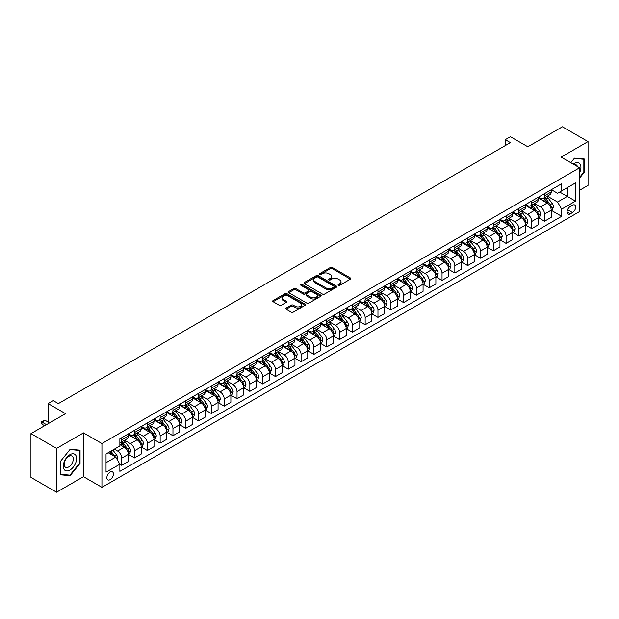 <?xml version="1.0" encoding="UTF-8"?>
<svg xmlns="http://www.w3.org/2000/svg" width="619" height="619" viewBox="0 0 619 619"><rect width="100%" height="100%" fill="white"/><g stroke="black" fill="none" stroke-linecap="round" stroke-linejoin="round"><path stroke-width="0.93" d="M338.33 285.313A0.998 0.573 0 0 0 339.738 285.313L350.431 279.138A1.424 0.82 0 0 0 350.849 278.558A1.424 0.82 0 0 0 350.431 277.977L332.318 267.524A1.424 0.82 0 0 0 330.306 267.524L319.621 273.699A0.998 0.573 0 0 0 319.327 274.101A0.998 0.573 0 0 0 319.621 274.511A0.998 0.573 0 0 0 321.029 274.511L322.406 273.706A4.55 2.631 0 0 1 328.851 273.706L330.36 274.581A4.55 2.631 0 0 1 331.691 276.438A4.55 2.631 0 0 1 330.36 278.295L328.975 279.099A0.998 0.573 0 0 0 328.681 279.502A0.998 0.573 0 0 0 328.975 279.912A0.998 0.573 0 0 0 330.384 279.912L331.769 279.115A4.55 2.631 0 0 1 338.206 279.115L339.715 279.981A4.55 2.631 0 0 1 341.046 281.838A4.55 2.631 0 0 1 339.715 283.703L338.33 284.5A0.998 0.573 0 0 0 338.044 284.902A0.998 0.573 0 0 0 338.33 285.313L338.33 284.5M110.136 479.64A4.643 2.677 120 0 0 113.161 475.554A4.643 2.677 120 0 0 112.449 471.833A4.643 2.677 120 0 0 110.136 472.065A4.643 2.677 120 0 0 107.102 476.15A4.643 2.677 120 0 0 107.814 479.872A4.643 2.677 120 0 0 110.136 479.64M286.14 308.069A1.424 0.82 0 0 0 285.723 308.649A1.424 0.82 0 0 0 286.14 309.229L291.216 312.162A1.424 0.82 0 0 0 293.236 312.162L305.105 305.306A1.424 0.82 0 0 0 305.523 304.726A1.424 0.82 0 0 0 305.105 304.146L286.992 293.692A1.424 0.82 0 0 0 284.98 293.692L273.111 300.548A1.424 0.82 0 0 0 272.693 301.128A1.424 0.82 0 0 0 273.111 301.708L279.246 305.252A1.424 0.82 0 0 0 281.258 305.252L286.342 302.32A1.424 0.82 0 0 0 286.759 301.739A1.424 0.82 0 0 0 286.342 301.159L283.293 299.403A3.807 2.197 0 0 1 282.179 297.847A3.807 2.197 0 0 1 284.531 295.812A3.807 2.197 0 0 1 288.678 296.292L300.602 303.178A3.807 2.197 0 0 1 301.716 304.726A3.807 2.197 0 0 1 299.364 306.761A3.807 2.197 0 0 1 295.217 306.281L293.236 305.136A1.424 0.82 0 0 0 291.216 305.136L286.14 308.069L286.14 309.229M579.593 190.257L588.05 185.375L588.05 141.581L562.423 126.787L527.829 146.757L510.404 136.698L505.282 139.654L510.404 142.618L58.372 403.596L53.242 400.632L48.12 403.596L48.12 423.713M56.577 448.419L56.577 492.213L83.48 476.684L83.48 432.89L56.577 448.419L30.95 433.625L65.544 413.654L48.12 403.596M83.48 432.89L101.934 443.537L579.593 167.764L579.593 211.559L101.934 487.331L101.934 443.537M588.05 141.581L561.147 157.11L579.593 167.764M322.507 294.095A1.424 0.82 0 0 0 324.526 294.095L336.396 287.247A1.424 0.82 0 0 0 336.813 286.667A1.424 0.82 0 0 0 336.396 286.079L318.282 275.625A1.424 0.82 0 0 0 316.27 275.625L304.401 282.481A1.424 0.82 0 0 0 303.983 283.061A1.424 0.82 0 0 0 304.401 283.641L322.507 294.095M301.329 285.529A0.998 0.573 0 0 1 302.335 285.668L302.335 284.485L320.75 295.116A1.424 0.82 0 0 1 321.168 295.696A1.424 0.82 0 0 1 320.75 296.277L308.881 303.132A1.424 0.82 0 0 1 306.862 303.132L288.756 292.679L293.839 289.762L293.839 288.578L288.756 291.51A1.424 0.82 0 0 0 288.338 292.091A1.424 0.82 0 0 0 288.756 292.679L288.756 291.51M293.839 289.762A1.424 0.82 0 0 1 295.851 289.762L295.851 288.578A1.424 0.82 0 0 0 293.839 288.578M295.851 288.578L303.194 292.818A1.424 0.82 0 0 0 305.206 292.818L308.579 290.876A1.424 0.82 0 0 0 308.989 290.296A1.424 0.82 0 0 0 308.579 289.715L300.927 285.297A0.998 0.573 0 0 1 300.641 284.895A0.998 0.573 0 0 1 301.252 284.361A0.998 0.573 0 0 1 302.335 284.485M56.577 492.213L30.95 477.419L30.95 433.625M572.521 205.229L570.269 206.529A4.495 2.592 120 0 0 567.329 210.491A4.495 2.592 120 0 0 568.018 214.089A4.495 2.592 120 0 0 570.269 213.864L572.521 212.565A4.495 2.592 120 0 0 575.453 208.603A4.495 2.592 120 0 0 574.765 205.005A4.495 2.592 120 0 0 572.521 205.229M551.351 189.693L557.557 193.275L561.657 190.907L561.657 183.742L119.869 438.809L119.869 445.966L106.035 453.959L106.035 472.181L119.869 464.196L119.869 471.353L561.657 216.294L561.657 209.129L557.557 202.034L547.366 196.146M561.657 190.907L575.492 182.915L575.492 201.144L561.657 209.129M83.48 476.684L101.934 487.331M505.282 139.654L505.282 145.573M559.708 192.029L567.29 196.409L567.29 187.65L575.492 182.915M557.557 202.034L567.29 196.409L575.492 201.144M106.035 462.718L115.768 457.093L108.186 452.713M119.869 464.25L121.719 465.318L121.719 458.161A5.795 3.35 -120 0 0 117.618 451.058L114.337 449.162M121.719 465.318L128.381 461.472L128.381 454.315A5.795 3.35 -120 0 0 124.28 447.212L119.869 444.666M128.535 454.462L134.532 457.921L134.532 450.764A5.795 3.35 -120 0 0 130.431 443.661L124.543 440.264M134.532 457.921L141.194 454.075L141.194 446.918A5.795 3.35 -120 0 0 137.093 439.815L128.381 434.786M141.349 447.065L147.345 450.524L147.345 443.366A5.795 3.35 -120 0 0 143.244 436.263L137.356 432.867M147.345 450.524L154.007 446.678L154.007 439.513A5.795 3.35 -120 0 0 149.906 432.418L141.194 427.389M154.154 439.668L160.151 443.127L160.151 435.969A5.795 3.35 -120 0 0 156.058 428.866L150.169 425.462M160.151 443.127L166.821 439.281L166.821 432.116A5.795 3.35 -120 0 0 162.72 425.021L154.007 419.984M166.968 432.271L172.964 435.73L172.964 428.572A5.795 3.35 -120 0 0 168.863 421.469L162.983 418.065M172.964 435.73L179.626 431.884L179.626 424.719A5.795 3.35 -120 0 0 175.533 417.624L166.821 412.587M179.781 424.866L185.777 428.333L185.777 421.168A5.795 3.35 -120 0 0 181.677 414.072L175.796 410.668M185.777 428.333L192.439 424.487L192.439 417.322A5.795 3.35 -120 0 0 188.338 410.227L179.626 405.19M192.594 417.469L198.591 420.935L198.591 413.771A5.795 3.35 -120 0 0 194.49 406.675L188.609 403.271M198.591 420.935L205.253 417.09L205.253 409.925A5.795 3.35 -120 0 0 201.152 402.822L192.439 397.793M205.407 410.072L211.404 413.538L211.404 406.374A5.795 3.35 -120 0 0 207.303 399.278L201.415 395.874M211.404 413.538L218.066 409.693L218.066 402.528A5.795 3.35 -120 0 0 213.965 395.425L205.253 390.396M218.221 402.675L224.217 406.141L224.217 398.976A5.795 3.35 -120 0 0 220.116 391.881L214.228 388.477M224.217 406.141L230.879 402.296L230.879 395.131A5.795 3.35 -120 0 0 226.778 388.028L218.066 382.999M231.034 395.278L237.031 398.744L237.031 391.579A5.795 3.35 -120 0 0 232.93 384.476L227.041 381.08M237.031 398.744L243.693 394.899L243.693 387.734A5.795 3.35 -120 0 0 239.592 380.631L230.879 375.601M243.847 387.881L249.844 391.347L249.844 384.182A5.795 3.35 -120 0 0 245.743 377.079L239.855 373.683M249.844 391.347L256.506 387.502L256.506 380.337A5.795 3.35 -120 0 0 252.405 373.234L243.693 368.204M256.661 380.484L262.657 383.95L262.657 376.785A5.795 3.35 -120 0 0 258.556 369.682L252.668 366.286M262.657 383.95L269.319 380.105L269.319 372.94A5.795 3.35 -120 0 0 265.218 365.837L256.506 360.807M269.474 373.087L275.47 376.553L275.47 369.388A5.795 3.35 -120 0 0 271.37 362.285L265.481 358.888M275.47 376.553L282.132 372.7L282.132 365.543A5.795 3.35 -120 0 0 278.032 358.44L269.319 353.41M282.287 365.69L288.284 369.156L288.284 361.991A5.795 3.35 -120 0 0 284.183 354.888L278.295 351.491M288.284 369.156L294.946 365.303L294.946 358.146A5.795 3.35 -120 0 0 290.845 351.043L282.132 346.013M295.101 358.293L301.097 361.759L301.097 354.594A5.795 3.35 -120 0 0 296.996 347.491L291.108 344.094M301.097 361.759L307.759 357.906L307.759 350.749A5.795 3.35 -120 0 0 303.658 343.646L294.946 338.616M307.914 350.896L313.91 354.354L313.91 347.197A5.795 3.35 -120 0 0 309.81 340.094L303.921 336.697M313.91 354.354L320.572 350.509L320.572 343.352A5.795 3.35 -120 0 0 316.471 336.249L307.759 331.219M320.727 343.499L326.724 346.957L326.724 339.8A5.795 3.35 -120 0 0 322.623 332.697L316.735 329.3M326.724 346.957L333.386 343.112L333.386 335.955A5.795 3.35 -120 0 0 329.285 328.851L320.572 323.822M333.54 336.102L339.537 339.56L339.537 332.403A5.795 3.35 -120 0 0 335.436 325.3L329.548 321.903M339.537 339.56L346.199 335.715L346.199 328.557A5.795 3.35 -120 0 0 342.098 321.454L333.386 316.425M346.346 328.704L352.343 332.163L352.343 325.006A5.795 3.35 -120 0 0 348.249 317.903L342.361 314.506M352.343 332.163L359.012 328.318L359.012 321.16A5.795 3.35 -120 0 0 354.911 314.057L346.199 309.028M359.159 321.307L365.156 324.766L365.156 317.609A5.795 3.35 -120 0 0 361.055 310.506L355.174 307.109M365.156 324.766L371.818 320.921L371.818 313.763A5.795 3.35 -120 0 0 367.725 306.66L359.012 301.631M371.973 313.91L377.969 317.369L377.969 310.212A5.795 3.35 -120 0 0 373.868 303.109L367.988 299.712M377.969 317.369L384.631 313.524L384.631 306.366A5.795 3.35 -120 0 0 380.53 299.263L371.818 294.234M384.786 306.513L390.782 309.972L390.782 302.815A5.795 3.35 -120 0 0 386.682 295.712L380.801 292.315M390.782 309.972L397.444 306.126L397.444 298.969A5.795 3.35 -120 0 0 393.344 291.866L384.631 286.837M397.599 299.116L403.596 302.575L403.596 295.418A5.795 3.35 -120 0 0 399.495 288.315L393.607 284.918M403.596 302.575L410.258 298.729L410.258 291.572A5.795 3.35 -120 0 0 406.157 284.469L397.444 279.44M410.412 291.719L416.409 295.178L416.409 288.021A5.795 3.35 -120 0 0 412.308 280.918L406.42 277.521M416.409 295.178L423.071 291.332L423.071 284.175A5.795 3.35 -120 0 0 418.97 277.072L410.258 272.043M423.226 284.322L429.222 287.781L429.222 280.624A5.795 3.35 -120 0 0 425.121 273.521L419.233 270.124M429.222 287.781L435.884 283.935L435.884 276.77A5.795 3.35 -120 0 0 431.783 269.675L423.071 264.646M436.039 276.925L442.036 280.384L442.036 273.227A5.795 3.35 -120 0 0 437.935 266.124L432.047 262.719M442.036 280.384L448.698 276.538L448.698 269.373A5.795 3.35 -120 0 0 444.597 262.278L435.884 257.249M448.852 269.528L454.849 272.987L454.849 265.83A5.795 3.35 -120 0 0 450.748 258.727L444.86 255.322M454.849 272.987L461.511 269.141L461.511 261.976A5.795 3.35 -120 0 0 457.41 254.881L448.698 249.844M461.666 262.131L467.662 265.59L467.662 258.425A5.795 3.35 -120 0 0 463.561 251.329L457.673 247.925M467.662 265.59L474.324 261.744L474.324 254.579A5.795 3.35 -120 0 0 470.223 247.484L461.511 242.447M474.479 254.726L480.476 258.193L480.476 251.028A5.795 3.35 -120 0 0 476.375 243.932L470.486 240.528M480.476 258.193L487.138 254.347L487.138 247.182A5.795 3.35 -120 0 0 483.037 240.079L474.324 235.05M487.292 247.329L493.289 250.796L493.289 243.631A5.795 3.35 -120 0 0 489.188 236.535L483.3 233.131M493.289 250.796L499.951 246.95L499.951 239.785A5.795 3.35 -120 0 0 495.85 232.682L487.138 227.653M500.106 239.932L506.102 243.399L506.102 236.234A5.795 3.35 -120 0 0 502.001 229.138L496.113 225.734M506.102 243.399L512.764 239.553L512.764 232.388A5.795 3.35 -120 0 0 508.663 225.285L499.951 220.256M512.919 232.535L518.915 236.001L518.915 228.837A5.795 3.35 -120 0 0 514.815 221.734L508.926 218.337M518.915 236.001L525.577 232.156L525.577 224.991A5.795 3.35 -120 0 0 521.477 217.888L512.764 212.859M525.732 225.138L531.729 228.604L531.729 221.44A5.795 3.35 -120 0 0 527.628 214.336L521.74 210.94M531.729 228.604L538.391 224.759L538.391 217.594A5.795 3.35 -120 0 0 534.29 210.491L525.577 205.462M538.538 217.741L544.534 221.207L544.534 214.042A5.795 3.35 -120 0 0 540.441 206.939L534.553 203.543M544.534 221.207L551.204 217.362L551.204 210.197A5.795 3.35 -120 0 0 547.103 203.094L538.391 198.065M538.538 197.09L540.441 198.181A5.795 3.35 -120 0 0 543.335 198.475A5.795 3.35 -120 0 0 544.534 195.813L544.534 193.623M525.732 204.487L527.628 205.578A5.795 3.35 -120 0 0 530.522 205.872A5.795 3.35 -120 0 0 531.729 203.218L531.729 201.028M512.919 211.884L514.815 212.982A5.795 3.35 -120 0 0 517.708 213.269A5.795 3.35 -120 0 0 518.915 210.615L518.915 208.425M500.106 219.281L502.001 220.379A5.795 3.35 -120 0 0 504.895 220.666A5.795 3.35 -120 0 0 506.102 218.012L506.102 215.822M487.292 226.678L489.188 227.777A5.795 3.35 -120 0 0 492.09 228.063A5.795 3.35 -120 0 0 493.289 225.409L493.289 223.219M474.479 234.075L476.375 235.174A5.795 3.35 -120 0 0 479.276 235.46A5.795 3.35 -120 0 0 480.476 232.806L480.476 230.616M461.666 241.472L463.561 242.571A5.795 3.35 -120 0 0 466.463 242.857A5.795 3.35 -120 0 0 467.662 240.203L467.662 238.013M448.852 248.869L450.748 249.968A5.795 3.35 -120 0 0 453.65 250.254A5.795 3.35 -120 0 0 454.849 247.6L454.849 245.41M436.039 256.266L437.935 257.365A5.795 3.35 -120 0 0 440.836 257.651A5.795 3.35 -120 0 0 442.036 254.997L442.036 252.807M423.226 263.663L425.121 264.762A5.795 3.35 -120 0 0 428.023 265.048A5.795 3.35 -120 0 0 429.222 262.394L429.222 260.204M410.412 271.06L412.308 272.159A5.795 3.35 -120 0 0 415.21 272.445A5.795 3.35 -120 0 0 416.409 269.791L416.409 267.601M397.599 278.457L399.495 279.556A5.795 3.35 -120 0 0 402.396 279.842A5.795 3.35 -120 0 0 403.596 277.188L403.596 274.998M384.786 285.854L386.682 286.953A5.795 3.35 -120 0 0 389.583 287.239A5.795 3.35 -120 0 0 390.782 284.585L390.782 282.396M371.973 293.259L373.868 294.35A5.795 3.35 -120 0 0 376.77 294.636A5.795 3.35 -120 0 0 377.969 291.982L377.969 289.793M359.159 300.656L361.055 301.747A5.795 3.35 -120 0 0 363.957 302.033A5.795 3.35 -120 0 0 365.156 299.379L365.156 297.19M346.346 308.053L348.249 309.144A5.795 3.35 -120 0 0 351.143 309.43A5.795 3.35 -120 0 0 352.343 306.776L352.343 304.587M333.54 315.45L335.436 316.541A5.795 3.35 -120 0 0 338.33 316.827A5.795 3.35 -120 0 0 339.537 314.173L339.537 311.984M320.727 322.847L322.623 323.938A5.795 3.35 -120 0 0 325.517 324.224A5.795 3.35 -120 0 0 326.724 321.571L326.724 319.381M307.914 330.244L309.81 331.335A5.795 3.35 -120 0 0 312.703 331.622A5.795 3.35 -120 0 0 313.91 328.968L313.91 326.778M295.101 337.641L296.996 338.732A5.795 3.35 -120 0 0 299.898 339.019A5.795 3.35 -120 0 0 301.097 336.365L301.097 334.175M282.287 345.038L284.183 346.129A5.795 3.35 -120 0 0 287.084 346.416A5.795 3.35 -120 0 0 288.284 343.762L288.284 341.572M269.474 352.435L271.37 353.526A5.795 3.35 -120 0 0 274.271 353.813A5.795 3.35 -120 0 0 275.47 351.159L275.47 348.969M256.661 359.832L258.556 360.923A5.795 3.35 -120 0 0 261.458 361.217A5.795 3.35 -120 0 0 262.657 358.556L262.657 356.366M243.847 367.229L245.743 368.32A5.795 3.35 -120 0 0 248.645 368.615A5.795 3.35 -120 0 0 249.844 365.961L249.844 363.771M231.034 374.627L232.93 375.725A5.795 3.35 -120 0 0 235.831 376.012A5.795 3.35 -120 0 0 237.031 373.358L237.031 371.168M218.221 382.024L220.116 383.122A5.795 3.35 -120 0 0 223.018 383.409A5.795 3.35 -120 0 0 224.217 380.755L224.217 378.565M205.407 389.421L207.303 390.519A5.795 3.35 -120 0 0 210.205 390.806A5.795 3.35 -120 0 0 211.404 388.152L211.404 385.962M192.594 396.818L194.49 397.916A5.795 3.35 -120 0 0 197.391 398.203A5.795 3.35 -120 0 0 198.591 395.549L198.591 393.359M179.781 404.215L181.677 405.313A5.795 3.35 -120 0 0 184.578 405.6A5.795 3.35 -120 0 0 185.777 402.946L185.777 400.756M166.968 411.612L168.863 412.711A5.795 3.35 -120 0 0 171.765 412.997A5.795 3.35 -120 0 0 172.964 410.343L172.964 408.153M154.154 419.009L156.058 420.108A5.795 3.35 -120 0 0 158.951 420.394A5.795 3.35 -120 0 0 160.151 417.74L160.151 415.55M141.349 426.406L143.244 427.505A5.795 3.35 -120 0 0 146.138 427.791A5.795 3.35 -120 0 0 147.345 425.137L147.345 422.947M128.535 433.803L130.431 434.902A5.795 3.35 -120 0 0 133.325 435.188A5.795 3.35 -120 0 0 134.532 432.534L134.532 430.344M551.351 210.344L561.657 216.294M543.335 198.475L549.997 194.621A5.795 3.35 -120 0 0 551.204 191.967L551.204 189.778M530.522 205.872L537.184 202.018A5.795 3.35 -120 0 0 538.391 199.364L538.391 197.175M517.708 213.269L524.37 209.415A5.795 3.35 -120 0 0 525.577 206.761L525.577 204.572M504.895 220.666L511.565 216.82A5.795 3.35 -120 0 0 512.764 214.159L512.764 211.969M492.09 228.063L498.752 224.217A5.795 3.35 -120 0 0 499.951 221.563L499.951 219.374M479.276 235.46L485.938 231.614A5.795 3.35 -120 0 0 487.138 228.96L487.138 226.771M466.463 242.857L473.125 239.011A5.795 3.35 -120 0 0 474.324 236.357L474.324 234.168M453.65 250.254L460.312 246.408A5.795 3.35 -120 0 0 461.511 243.754L461.511 241.565M440.836 257.651L447.498 253.805A5.795 3.35 -120 0 0 448.698 251.152L448.698 248.962M428.023 265.048L434.685 261.203A5.795 3.35 -120 0 0 435.884 258.549L435.884 256.359M415.21 272.445L421.872 268.6A5.795 3.35 -120 0 0 423.071 265.946L423.071 263.756M402.396 279.842L409.058 275.997A5.795 3.35 -120 0 0 410.258 273.343L410.258 271.153M389.583 287.239L396.245 283.394A5.795 3.35 -120 0 0 397.444 280.74L397.444 278.55M376.77 294.636L383.432 290.791A5.795 3.35 -120 0 0 384.631 288.137L384.631 285.947M363.957 302.033L370.619 298.188A5.795 3.35 -120 0 0 371.818 295.534L371.818 293.344M351.143 309.43L357.805 305.585A5.795 3.35 -120 0 0 359.012 302.931L359.012 300.741M338.33 316.827L344.992 312.982A5.795 3.35 -120 0 0 346.199 310.328L346.199 308.138M325.517 324.224L332.179 320.379A5.795 3.35 -120 0 0 333.386 317.725L333.386 315.535M312.703 331.622L319.373 327.776A5.795 3.35 -120 0 0 320.572 325.122L320.572 322.932M299.898 339.019L306.56 335.173A5.795 3.35 -120 0 0 307.759 332.519L307.759 330.329M287.084 346.416L293.746 342.57A5.795 3.35 -120 0 0 294.946 339.916L294.946 337.726M274.271 353.813L280.933 349.967A5.795 3.35 -120 0 0 282.132 347.313L282.132 345.123M261.458 361.217L268.12 357.364A5.795 3.35 -120 0 0 269.319 354.71L269.319 352.521M248.645 368.615L255.307 364.761A5.795 3.35 -120 0 0 256.506 362.107L256.506 359.918M235.831 376.012L242.493 372.158A5.795 3.35 -120 0 0 243.693 369.504L243.693 367.315M223.018 383.409L229.68 379.563A5.795 3.35 -120 0 0 230.879 376.901L230.879 374.712M210.205 390.806L216.867 386.96A5.795 3.35 -120 0 0 218.066 384.306L218.066 382.116M197.391 398.203L204.053 394.357A5.795 3.35 -120 0 0 205.253 391.703L205.253 389.513M184.578 405.6L191.24 401.754A5.795 3.35 -120 0 0 192.439 399.1L192.439 396.911M171.765 412.997L178.427 409.151A5.795 3.35 -120 0 0 179.626 406.497L179.626 404.308M158.951 420.394L165.613 416.548A5.795 3.35 -120 0 0 166.821 413.894L166.821 411.705M146.138 427.791L152.8 423.945A5.795 3.35 -120 0 0 154.007 421.291L154.007 419.102M133.325 435.188L139.987 431.342A5.795 3.35 -120 0 0 141.194 428.688L141.194 426.499M119.869 442.817A5.795 3.35 -120 0 0 120.512 442.585L127.181 438.739A5.795 3.35 -120 0 0 128.381 436.086L128.381 433.896M120.512 442.585A5.795 3.35 -120 0 0 121.719 439.931L121.719 437.741M115.768 457.093L119.869 464.196M579.593 178.133L584.359 172.198L584.359 159.013L574.471 158.131L570.803 162.689M60.267 474.781L70.156 475.671L80.052 463.36L80.052 450.175L70.156 449.286L60.267 461.596L60.267 474.781M583.849 171.904L584.359 172.198M79.534 463.066L80.052 463.36M69.111 475.067L70.156 475.671M338.732 285.452L339.715 284.887A4.55 2.631 0 0 0 341.046 283.022L341.046 281.838M331.691 276.438L331.691 277.622A4.55 2.631 0 0 1 330.36 279.478L329.37 280.051M350.408 279.154L332.318 268.708A1.424 0.82 0 0 0 330.306 268.708L320.015 274.65M336.396 286.079L336.396 287.247L318.282 276.809A1.424 0.82 0 0 0 316.27 276.809L304.416 283.657M333.881 287.069A0.998 0.573 0 0 0 334.175 286.667A0.998 0.573 0 0 0 333.881 286.257L317.98 277.08A0.998 0.573 0 0 0 316.572 277.08L315.117 277.923A4.55 2.631 0 0 0 313.779 279.78A4.55 2.631 0 0 0 315.117 281.637L325.981 287.912A4.55 2.631 0 0 0 332.418 287.912L333.881 287.069L333.881 288.253A0.998 0.573 0 0 0 334.175 287.85L334.175 286.667M313.779 279.78L313.779 280.964A4.55 2.631 0 0 0 315.117 282.821L315.117 281.637M333.881 288.253L332.418 289.096A4.55 2.631 0 0 1 325.981 289.096L315.117 282.821M295.851 289.762L303.194 294.002A1.424 0.82 0 0 0 305.206 294.002L308.579 292.06A1.424 0.82 0 0 0 308.989 291.479L308.989 290.296M302.335 285.668L320.727 296.284M310.815 297.221A3.807 2.197 0 0 0 314.963 297.7A3.807 2.197 0 0 0 317.315 295.665A3.807 2.197 0 0 0 316.201 294.11L311.999 291.688A1.424 0.82 0 0 0 309.987 291.688L306.614 293.63A1.424 0.82 0 0 0 306.196 294.218A1.424 0.82 0 0 0 306.614 294.799L310.815 297.221L310.815 298.404A3.807 2.197 0 0 0 314.963 298.884A3.807 2.197 0 0 0 317.315 296.849L317.315 295.665M306.196 294.218L306.196 295.395A1.424 0.82 0 0 0 306.614 295.983L306.614 294.799M310.815 298.404L306.614 295.983M301.716 304.726L301.716 305.91A3.807 2.197 0 0 1 299.364 307.945A3.807 2.197 0 0 1 295.217 307.465L293.236 306.32A1.424 0.82 0 0 0 291.216 306.32L286.156 309.245M282.179 297.847L282.179 299.031A3.807 2.197 0 0 0 283.293 300.586L283.293 299.403M286.318 302.327L283.293 300.586M305.105 304.146L305.105 305.306L286.992 294.876A1.424 0.82 0 0 0 284.98 294.876L273.126 301.716M551.204 210.437L552.434 209.725L553.456 206.761A3.838 2.221 -120 0 0 552.225 203.496L548.039 197.902A11.088 6.399 -120 0 0 546.832 196.455M542.662 200.533A11.088 6.399 -120 0 0 540.395 198.157M550.848 208.085L551.382 206.932A3.838 2.221 -120 0 0 550.283 204.618L546.097 199.024A11.088 6.399 -120 0 0 544.882 197.577M543.853 198.173A9.208 5.316 60 0 1 545.362 199.891L548.906 204.626M543.652 198.289A11.088 6.399 60 0 1 544.867 199.736L547.645 203.458M538.391 217.834L539.621 217.122L540.642 214.159A3.838 2.221 -120 0 0 539.42 210.893L535.226 205.299A11.088 6.399 -120 0 0 534.019 203.852M529.856 207.93A11.088 6.399 -120 0 0 527.581 205.554M538.035 215.482L538.569 214.329A3.838 2.221 -120 0 0 537.47 212.015L533.284 206.421A11.088 6.399 -120 0 0 532.069 204.974M531.04 205.57A9.208 5.316 60 0 1 532.549 207.288L536.093 212.023M530.839 205.686A11.088 6.399 60 0 1 532.054 207.133L534.831 210.855M525.577 225.231L526.808 224.519L527.829 221.563A3.838 2.221 -120 0 0 526.607 218.29L522.413 212.696A11.088 6.399 -120 0 0 521.206 211.249M517.043 215.327A11.088 6.399 -120 0 0 514.768 212.951M525.221 222.879L525.755 221.726A3.838 2.221 -120 0 0 524.657 219.412L520.471 213.826A11.088 6.399 -120 0 0 519.256 212.371M518.227 212.967A9.208 5.316 60 0 1 519.736 214.685L523.279 219.42M518.026 213.083A11.088 6.399 60 0 1 519.24 214.53L522.026 218.252M512.764 232.628L513.994 231.916L515.016 228.96A3.838 2.221 -120 0 0 513.793 225.687L509.599 220.093A11.088 6.399 -120 0 0 508.392 218.646M504.23 222.724A11.088 6.399 -120 0 0 501.955 220.349M512.408 230.276L512.942 229.123A3.838 2.221 -120 0 0 511.843 226.809L507.657 221.223A11.088 6.399 -120 0 0 506.443 219.768M505.414 220.364A9.208 5.316 60 0 1 506.922 222.082L510.466 226.817M505.212 220.48A11.088 6.399 60 0 1 506.427 221.927L509.213 225.649M499.951 240.025L501.181 239.313L502.202 236.357A3.838 2.221 -120 0 0 500.98 233.084L496.786 227.49A11.088 6.399 -120 0 0 495.579 226.043M491.416 230.129A11.088 6.399 -120 0 0 489.142 227.746M499.603 237.673L500.129 236.52A3.838 2.221 -120 0 0 499.03 234.206L494.844 228.62A11.088 6.399 -120 0 0 493.629 227.165M492.6 227.761A9.208 5.316 60 0 1 494.109 229.479L497.653 234.214M492.399 227.877A11.088 6.399 60 0 1 493.614 229.324L496.399 233.046M579.593 172.74A9.424 5.439 120 0 0 580.034 164.02A9.424 5.439 120 0 0 573.31 164.136M577.434 166.519A6.453 3.722 120 0 0 577.001 165.583A6.453 3.722 120 0 0 576.274 164.909A6.453 3.722 120 0 0 574.3 164.708M574.246 158.41L583.849 159.276L583.849 172.051L579.593 177.344M583.214 158.913L583.849 159.276M570.819 162.704L574.262 158.418M69.955 454.663A9.424 5.439 120 0 0 63.293 466.208A9.424 5.439 120 0 0 69.955 470.053A9.424 5.439 120 0 0 76.617 458.517A9.424 5.439 120 0 0 69.955 454.663M68.74 456.389A6.453 3.722 120 0 0 64.523 462.076A6.453 3.722 120 0 0 65.513 467.244A6.453 3.722 120 0 0 68.74 466.927A6.453 3.722 120 0 0 72.957 461.24A6.453 3.722 120 0 0 71.966 456.071A6.453 3.722 120 0 0 68.74 456.389M79.534 463.213L69.955 475.137L60.368 474.286L60.368 461.503L69.955 449.58L79.534 450.439L79.534 463.213M78.899 450.067L79.534 450.439M487.138 247.422L488.368 246.71L489.389 243.754A3.838 2.221 -120 0 0 488.167 240.482L483.981 234.887A11.088 6.399 -120 0 0 482.766 233.44M478.603 237.526A11.088 6.399 -120 0 0 476.328 235.143M486.789 245.07L487.315 243.917A3.838 2.221 -120 0 0 486.217 241.603L482.031 236.017A11.088 6.399 -120 0 0 480.816 234.562M479.787 235.158A9.208 5.316 60 0 1 481.296 236.876L484.839 241.611M479.586 235.274A11.088 6.399 60 0 1 480.801 236.721L483.586 240.443M474.324 254.819L475.554 254.107L476.576 251.152A3.838 2.221 -120 0 0 475.353 247.879L471.167 242.284A11.088 6.399 -120 0 0 469.953 240.837M465.79 244.923A11.088 6.399 -120 0 0 463.515 242.547M473.976 252.467L474.502 251.314A3.838 2.221 -120 0 0 473.403 249L469.217 243.414A11.088 6.399 -120 0 0 468.01 241.959M466.974 242.555A9.208 5.316 60 0 1 468.482 244.273L472.026 249.008M466.78 242.671A11.088 6.399 60 0 1 467.987 244.118L470.773 247.84M461.511 262.216L462.741 261.504L463.763 258.549A3.838 2.221 -120 0 0 462.54 255.276L458.354 249.681A11.088 6.399 -120 0 0 457.139 248.234M452.976 252.32A11.088 6.399 -120 0 0 450.709 249.944M461.163 259.864L461.689 258.711A3.838 2.221 -120 0 0 460.59 256.398L456.404 250.811A11.088 6.399 -120 0 0 455.197 249.356M454.16 249.952A9.208 5.316 60 0 1 455.669 251.67L459.221 256.405M453.967 250.068A11.088 6.399 60 0 1 455.174 251.523L457.959 255.237M448.698 269.613L449.928 268.901L450.949 265.946A3.838 2.221 -120 0 0 449.727 262.673L445.541 257.078A11.088 6.399 -120 0 0 444.326 255.632M440.163 259.717A11.088 6.399 -120 0 0 437.896 257.342M448.349 267.261L448.876 266.108A3.838 2.221 -120 0 0 447.777 263.795L443.591 258.208A11.088 6.399 -120 0 0 442.384 256.761M441.347 257.357A9.208 5.316 60 0 1 442.864 259.075L446.407 263.802M441.154 257.465A11.088 6.399 60 0 1 442.361 258.92L445.146 262.634M435.884 277.01L437.115 276.298L438.144 273.343A3.838 2.221 -120 0 0 436.913 270.07L432.727 264.483A11.088 6.399 -120 0 0 431.513 263.029M427.35 267.114A11.088 6.399 -120 0 0 425.083 264.739M435.536 274.658L436.062 273.505A3.838 2.221 -120 0 0 434.964 271.192L430.778 265.605A11.088 6.399 -120 0 0 429.571 264.158M428.534 264.754A9.208 5.316 60 0 1 430.05 266.472L433.594 271.199M428.34 264.862A11.088 6.399 60 0 1 429.547 266.317L432.333 270.031M423.071 284.407L424.301 283.695L425.33 280.74A3.838 2.221 -120 0 0 424.1 277.467L419.914 271.88A11.088 6.399 -120 0 0 418.699 270.426M414.537 274.511A11.088 6.399 -120 0 0 412.269 272.136M422.723 282.055L423.257 280.902A3.838 2.221 -120 0 0 422.15 278.589L417.964 273.002A11.088 6.399 -120 0 0 416.757 271.555M415.72 272.151A9.208 5.316 60 0 1 417.237 273.869L420.781 278.596M415.527 272.259A11.088 6.399 60 0 1 416.734 273.714L419.52 277.428M410.258 291.804L411.488 291.092L412.517 288.137A3.838 2.221 -120 0 0 411.287 284.864L407.101 279.277A11.088 6.399 -120 0 0 405.894 277.823M401.723 281.908A11.088 6.399 -120 0 0 399.456 279.533M409.91 289.452L410.443 288.299A3.838 2.221 -120 0 0 409.345 285.986L405.151 280.399A11.088 6.399 -120 0 0 403.944 278.952M402.907 279.548A9.208 5.316 60 0 1 404.424 281.266L407.967 285.993M402.714 279.656A11.088 6.399 60 0 1 403.921 281.111L406.706 284.825M397.444 299.201L398.675 298.49L399.704 295.534A3.838 2.221 -120 0 0 398.474 292.261L394.288 286.674A11.088 6.399 -120 0 0 393.08 285.22M388.91 289.305A11.088 6.399 -120 0 0 386.643 286.93M397.096 296.849L397.63 295.696A3.838 2.221 -120 0 0 396.531 293.391L392.338 287.796A11.088 6.399 -120 0 0 391.131 286.349M390.102 286.945A9.208 5.316 60 0 1 391.61 288.663L395.154 293.391M389.9 287.054A11.088 6.399 60 0 1 391.107 288.508L393.893 292.222M384.631 306.598L385.861 305.887L386.89 302.931A3.838 2.221 -120 0 0 385.66 299.658L381.474 294.071A11.088 6.399 -120 0 0 380.267 292.617M376.097 296.702A11.088 6.399 -120 0 0 373.83 294.327M384.283 304.246L384.817 303.093A3.838 2.221 -120 0 0 383.718 300.788L379.524 295.193A11.088 6.399 -120 0 0 378.317 293.746M377.288 294.342A9.208 5.316 60 0 1 378.797 296.06L382.341 300.788M377.087 294.458A11.088 6.399 60 0 1 378.294 295.905L381.08 299.619M371.818 313.995L373.048 313.291L374.077 310.328A3.838 2.221 -120 0 0 372.847 307.055L368.661 301.468A11.088 6.399 -120 0 0 367.454 300.014M363.283 304.099A11.088 6.399 -120 0 0 361.016 301.724M371.47 311.643L372.004 310.49A3.838 2.221 -120 0 0 370.905 308.185L366.711 302.59A11.088 6.399 -120 0 0 365.504 301.144M364.475 301.739A9.208 5.316 60 0 1 365.984 303.457L369.528 308.185M364.274 301.855A11.088 6.399 60 0 1 365.481 303.302L368.266 307.016M359.012 321.393L360.235 320.688L361.264 317.725A3.838 2.221 -120 0 0 360.034 314.452L355.848 308.866A11.088 6.399 -120 0 0 354.641 307.419M350.47 311.496A11.088 6.399 -120 0 0 348.203 309.121M358.656 319.04L359.19 317.887A3.838 2.221 -120 0 0 358.092 315.582L353.898 309.987A11.088 6.399 -120 0 0 352.691 308.541M351.662 309.136A9.208 5.316 60 0 1 353.17 310.854L356.714 315.582M351.46 309.252A11.088 6.399 60 0 1 352.675 310.699L355.453 314.413M346.199 328.79L347.429 328.085L348.451 325.122A3.838 2.221 -120 0 0 347.228 321.849L343.034 316.263A11.088 6.399 -120 0 0 341.827 314.816M337.664 318.893A11.088 6.399 -120 0 0 335.39 316.518M345.843 326.437L346.377 325.284A3.838 2.221 -120 0 0 345.278 322.979L341.092 317.385A11.088 6.399 -120 0 0 339.877 315.938M338.848 316.533A9.208 5.316 60 0 1 340.357 318.251L343.901 322.979M338.647 316.649A11.088 6.399 60 0 1 339.862 318.096L342.64 321.81M333.386 336.187L334.616 335.483L335.637 332.519A3.838 2.221 -120 0 0 334.415 329.246L330.221 323.66A11.088 6.399 -120 0 0 329.014 322.213M324.851 326.29A11.088 6.399 -120 0 0 322.576 323.915M333.03 333.834L333.564 332.682A3.838 2.221 -120 0 0 332.465 330.376L328.279 324.782A11.088 6.399 -120 0 0 327.064 323.335M326.035 323.93A9.208 5.316 60 0 1 327.544 325.648L331.088 330.376M325.834 324.047A11.088 6.399 60 0 1 327.049 325.493L329.834 329.207M320.572 343.584L321.803 342.88L322.824 339.916A3.838 2.221 -120 0 0 321.601 336.643L317.408 331.057A11.088 6.399 -120 0 0 316.201 329.61M312.038 333.687A11.088 6.399 -120 0 0 309.763 331.312M320.216 341.231L320.75 340.079A3.838 2.221 -120 0 0 319.652 337.773L315.466 332.179A11.088 6.399 -120 0 0 314.251 330.732M313.222 331.327A9.208 5.316 60 0 1 314.731 333.045L318.274 337.773M313.021 331.444A11.088 6.399 60 0 1 314.235 332.89L317.021 336.604M307.759 350.988L308.989 350.277L310.011 347.313A3.838 2.221 -120 0 0 308.788 344.048L304.594 338.454A11.088 6.399 -120 0 0 303.387 337.007M299.225 341.084A11.088 6.399 -120 0 0 296.95 338.709M307.411 348.629L307.937 347.476A3.838 2.221 -120 0 0 306.838 345.17L302.652 339.576A11.088 6.399 -120 0 0 301.438 338.129M300.408 338.725A9.208 5.316 60 0 1 301.917 340.442L305.461 345.17M300.207 338.841A11.088 6.399 60 0 1 301.422 340.288L304.208 344.002M294.946 358.386L296.176 357.674L297.197 354.71A3.838 2.221 -120 0 0 295.975 351.445L291.789 345.851A11.088 6.399 -120 0 0 290.574 344.404M286.411 348.482A11.088 6.399 -120 0 0 284.136 346.106M294.598 356.026L295.124 354.88A3.838 2.221 -120 0 0 294.025 352.567L289.839 346.973A11.088 6.399 -120 0 0 288.624 345.526M287.595 346.122A9.208 5.316 60 0 1 289.104 347.839L292.648 352.575M287.394 346.238A11.088 6.399 60 0 1 288.609 347.685L291.394 351.399M282.132 365.783L283.363 365.071L284.384 362.107A3.838 2.221 -120 0 0 283.162 358.842L278.976 353.248A11.088 6.399 -120 0 0 277.761 351.801M273.598 355.879A11.088 6.399 -120 0 0 271.323 353.503M281.784 363.43L282.31 362.277A3.838 2.221 -120 0 0 281.212 359.964L277.026 354.37A11.088 6.399 -120 0 0 275.819 352.923M274.782 353.519A9.208 5.316 60 0 1 276.291 355.236L279.834 359.972M274.588 353.635A11.088 6.399 60 0 1 275.795 355.082L278.581 358.803M269.319 373.18L270.549 372.468L271.571 369.504A3.838 2.221 -120 0 0 270.348 366.239L266.162 360.645A11.088 6.399 -120 0 0 264.947 359.198M260.785 363.276A11.088 6.399 -120 0 0 258.518 360.9M268.971 370.827L269.497 369.675A3.838 2.221 -120 0 0 268.398 367.361L264.212 361.767A11.088 6.399 -120 0 0 263.005 360.32M261.969 360.916A9.208 5.316 60 0 1 263.477 362.633L267.029 367.369M261.775 361.032A11.088 6.399 60 0 1 262.982 362.479L265.768 366.2M256.506 380.577L257.736 379.865L258.757 376.901A3.838 2.221 -120 0 0 257.535 373.636L253.349 368.042A11.088 6.399 -120 0 0 252.134 366.595M247.971 370.673A11.088 6.399 -120 0 0 245.704 368.297M256.158 378.224L256.684 377.072A3.838 2.221 -120 0 0 255.585 374.758L251.399 369.164A11.088 6.399 -120 0 0 250.192 367.717M249.155 368.313A9.208 5.316 60 0 1 250.672 370.03L254.216 374.766M248.962 368.429A11.088 6.399 60 0 1 250.169 369.876L252.954 373.597M243.693 387.974L244.923 387.262L245.952 384.306A3.838 2.221 -120 0 0 244.722 381.033L240.536 375.439A11.088 6.399 -120 0 0 239.321 373.992M235.158 378.07A11.088 6.399 -120 0 0 232.891 375.694M243.344 385.622L243.871 384.469A3.838 2.221 -120 0 0 242.772 382.155L238.586 376.569A11.088 6.399 -120 0 0 237.379 375.114M236.342 375.71A9.208 5.316 60 0 1 237.858 377.428L241.402 382.163M236.149 375.826A11.088 6.399 60 0 1 237.356 377.273L240.141 380.995M230.879 395.371L232.11 394.659L233.139 391.703A3.838 2.221 -120 0 0 231.908 388.43L227.722 382.836A11.088 6.399 -120 0 0 226.508 381.389M222.345 385.467A11.088 6.399 -120 0 0 220.078 383.091M230.531 393.019L231.065 391.866A3.838 2.221 -120 0 0 229.959 389.552L225.773 383.966A11.088 6.399 -120 0 0 224.565 382.511M223.529 383.107A9.208 5.316 60 0 1 225.045 384.825L228.589 389.56M223.335 383.223A11.088 6.399 60 0 1 224.542 384.67L227.328 388.392M218.066 402.768L219.296 402.056L220.325 399.1A3.838 2.221 -120 0 0 219.095 395.827L214.909 390.233A11.088 6.399 -120 0 0 213.702 388.786M209.532 392.872A11.088 6.399 -120 0 0 207.264 390.488M217.718 400.416L218.252 399.263A3.838 2.221 -120 0 0 217.153 396.949L212.959 391.363A11.088 6.399 -120 0 0 211.752 389.908M210.715 390.504A9.208 5.316 60 0 1 212.232 392.222L215.776 396.957M210.522 390.62A11.088 6.399 60 0 1 211.729 392.067L214.514 395.789M205.253 410.165L206.483 409.453L207.512 406.497A3.838 2.221 -120 0 0 206.282 403.224L202.096 397.63A11.088 6.399 -120 0 0 200.889 396.183M196.718 400.269A11.088 6.399 -120 0 0 194.451 397.885M204.904 407.813L205.438 406.66A3.838 2.221 -120 0 0 204.34 404.346L200.146 398.76A11.088 6.399 -120 0 0 198.939 397.305M197.91 397.901A9.208 5.316 60 0 1 199.419 399.619L202.962 404.354M197.709 398.017A11.088 6.399 60 0 1 198.916 399.464L201.701 403.186M192.439 417.562L193.67 416.85L194.699 413.894A3.838 2.221 -120 0 0 193.468 410.621L189.282 405.027A11.088 6.399 -120 0 0 188.075 403.58M183.905 407.666A11.088 6.399 -120 0 0 181.638 405.29M192.091 415.21L192.625 414.057A3.838 2.221 -120 0 0 191.526 411.743L187.333 406.157A11.088 6.399 -120 0 0 186.126 404.702M185.096 405.298A9.208 5.316 60 0 1 186.605 407.016L190.149 411.751M184.895 405.414A11.088 6.399 60 0 1 186.102 406.861L188.888 410.583M179.626 424.959L180.856 424.247L181.885 421.291A3.838 2.221 -120 0 0 180.655 418.018L176.469 412.424A11.088 6.399 -120 0 0 175.262 410.977M171.092 415.063A11.088 6.399 -120 0 0 168.825 412.687M179.278 422.607L179.812 421.454A3.838 2.221 -120 0 0 178.713 419.14L174.519 413.554A11.088 6.399 -120 0 0 173.312 412.099M172.283 412.695A9.208 5.316 60 0 1 173.792 414.413L177.336 419.148M172.082 412.811A11.088 6.399 60 0 1 173.289 414.266L176.075 417.98M166.821 432.356L168.043 431.644L169.072 428.688A3.838 2.221 -120 0 0 167.842 425.415L163.656 419.821A11.088 6.399 -120 0 0 162.449 418.374M158.278 422.46A11.088 6.399 -120 0 0 156.011 420.084M166.465 430.004L166.998 428.851A3.838 2.221 -120 0 0 165.9 426.537L161.706 420.951A11.088 6.399 -120 0 0 160.499 419.496M159.47 420.092A9.208 5.316 60 0 1 160.979 421.818L164.522 426.545M159.269 420.208A11.088 6.399 60 0 1 160.483 421.663L163.261 425.377M154.007 439.753L155.237 439.041L156.259 436.086A3.838 2.221 -120 0 0 155.036 432.813L150.843 427.226A11.088 6.399 -120 0 0 149.636 425.771M145.473 429.857A11.088 6.399 -120 0 0 143.198 427.481M153.651 437.401L154.185 436.248A3.838 2.221 -120 0 0 153.086 433.934L148.9 428.348A11.088 6.399 -120 0 0 147.686 426.901M146.657 427.497A9.208 5.316 60 0 1 148.165 429.215L151.709 433.942M146.455 427.605A11.088 6.399 60 0 1 147.67 429.06L150.448 432.774M141.194 447.15L142.424 446.438L143.446 443.483A3.838 2.221 -120 0 0 142.223 440.21L138.029 434.623A11.088 6.399 -120 0 0 136.822 433.168M132.659 437.254A11.088 6.399 -120 0 0 130.385 434.878M140.838 444.798L141.372 443.645A3.838 2.221 -120 0 0 140.273 441.332L136.087 435.745A11.088 6.399 -120 0 0 134.872 434.298M133.843 434.894A9.208 5.316 60 0 1 135.352 436.612L138.896 441.339M133.642 435.002A11.088 6.399 60 0 1 134.857 436.457L137.642 440.171M128.381 454.547L129.611 453.835L130.632 450.88A3.838 2.221 -120 0 0 129.41 447.607L125.216 442.02A11.088 6.399 -120 0 0 124.009 440.566M128.025 452.195L128.559 451.042A3.838 2.221 -120 0 0 127.46 448.729L123.274 443.142A11.088 6.399 -120 0 0 122.059 441.695M121.03 442.291A9.208 5.316 60 0 1 122.539 444.009L126.083 448.736M120.829 442.399A11.088 6.399 60 0 1 122.044 443.854L124.829 447.568M117.308 459.755L117.819 458.277A3.838 2.221 -120 0 0 116.596 455.004L112.859 450.013M114.995 456.644A3.838 2.221 -120 0 0 114.647 456.133L110.909 451.143M109.95 451.7L112.635 455.282M109.679 451.855L111.954 454.888M48.12 422.057L45.048 420.286L41.968 422.057L46.479 424.665M41.968 424.193L41.403 422.088L41.968 422.057L41.968 424.193L44.63 425.725M41.403 421.732L45.048 420.286M117.618 451.058L124.28 447.212M130.431 443.661L137.093 439.815M143.244 436.263L149.906 432.418M156.058 428.866L162.72 425.021M168.863 421.469L175.533 417.624M181.677 414.072L188.338 410.227M194.49 406.675L201.152 402.822M207.303 399.278L213.965 395.425M220.116 391.881L226.778 388.028M232.93 384.476L239.592 380.631M245.743 377.079L252.405 373.234M258.556 369.682L265.218 365.837M271.37 362.285L278.032 358.44M284.183 354.888L290.845 351.043M296.996 347.491L303.658 343.646M309.81 340.094L316.471 336.249M322.623 332.697L329.285 328.851M335.436 325.3L342.098 321.454M348.249 317.903L354.911 314.057M361.055 310.506L367.725 306.66M373.868 303.109L380.53 299.263M386.682 295.712L393.344 291.866M399.495 288.315L406.157 284.469M412.308 280.918L418.97 277.072M425.121 273.521L431.783 269.675M437.935 266.124L444.597 262.278M450.748 258.727L457.41 254.881M463.561 251.329L470.223 247.484M476.375 243.932L483.037 240.079M489.188 236.535L495.85 232.682M502.001 229.138L508.663 225.285M514.815 221.734L521.477 217.888M527.628 214.336L534.29 210.491M540.441 206.939L547.103 203.094M544.534 195.813L551.204 191.967M544.534 214.042L551.204 210.197M531.729 221.44L538.391 217.594M531.729 203.218L538.391 199.364M518.915 228.837L525.577 224.991M518.915 210.615L525.577 206.761M506.102 236.234L512.764 232.388M506.102 218.012L512.764 214.159M493.289 243.631L499.951 239.785M493.289 225.409L499.951 221.563M480.476 251.028L487.138 247.182M480.476 232.806L487.138 228.96M467.662 258.425L474.324 254.579M467.662 240.203L474.324 236.357M454.849 265.83L461.511 261.976M454.849 247.6L461.511 243.754M442.036 273.227L448.698 269.373M442.036 254.997L448.698 251.152M429.222 280.624L435.884 276.77M429.222 262.394L435.884 258.549M416.409 288.021L423.071 284.175M416.409 269.791L423.071 265.946M403.596 295.418L410.258 291.572M403.596 277.188L410.258 273.343M390.782 302.815L397.444 298.969M390.782 284.585L397.444 280.74M377.969 310.212L384.631 306.366M377.969 291.982L384.631 288.137M365.156 317.609L371.818 313.763M365.156 299.379L371.818 295.534M352.343 325.006L359.012 321.16M352.343 306.776L359.012 302.931M339.537 332.403L346.199 328.557M339.537 314.173L346.199 310.328M326.724 339.8L333.386 335.955M326.724 321.571L333.386 317.725M313.91 347.197L320.572 343.352M313.91 328.968L320.572 325.122M301.097 354.594L307.759 350.749M301.097 336.365L307.759 332.519M288.284 361.991L294.946 358.146M288.284 343.762L294.946 339.916M275.47 369.388L282.132 365.543M275.47 351.159L282.132 347.313M262.657 376.785L269.319 372.94M262.657 358.556L269.319 354.71M249.844 384.182L256.506 380.337M249.844 365.961L256.506 362.107M237.031 391.579L243.693 387.734M237.031 373.358L243.693 369.504M224.217 398.976L230.879 395.131M224.217 380.755L230.879 376.901M211.404 406.374L218.066 402.528M211.404 388.152L218.066 384.306M198.591 413.771L205.253 409.925M198.591 395.549L205.253 391.703M185.777 421.168L192.439 417.322M185.777 402.946L192.439 399.1M172.964 428.572L179.626 424.719M172.964 410.343L179.626 406.497M160.151 435.969L166.821 432.116M160.151 417.74L166.821 413.894M147.345 443.366L154.007 439.513M147.345 425.137L154.007 421.291M134.532 450.764L141.194 446.918M134.532 432.534L141.194 428.688M121.719 458.161L128.381 454.315M121.719 439.931L128.381 436.086M567.608 209.725L572.521 212.565M567.089 212.031L570.269 213.864M339.715 284.887L339.715 283.703M328.975 279.912L328.975 279.099M330.36 279.478L330.36 278.295M319.621 274.511L319.621 273.699M330.306 268.708L330.306 267.524M332.318 268.708L332.318 267.524M350.431 279.138L350.431 277.977M304.401 283.641L304.401 282.481M316.27 276.809L316.27 275.625M318.282 276.809L318.282 275.625M325.981 289.096L325.981 287.912M332.418 289.096L332.418 287.912M303.194 294.002L303.194 292.818M305.206 294.002L305.206 292.818M308.579 292.06L308.579 290.876M320.75 296.277L320.75 295.116M291.216 306.32L291.216 305.136M293.236 306.32L293.236 305.136M295.217 307.465L295.217 306.281M286.342 302.32L286.342 301.159M273.111 301.708L273.111 300.548M284.98 294.876L284.98 293.692M286.992 294.876L286.992 293.692M550.91 208.293L553.432 206.839M546.097 199.024L548.039 197.902M543.072 200.773L544.867 199.736M550.283 204.618L552.225 203.496M549.974 206.119L551.382 206.932M538.104 215.691L540.619 214.236M533.284 206.421L535.226 205.299M530.259 208.17L532.054 207.133M537.47 212.015L539.42 210.893M537.168 213.516L538.569 214.329M525.291 223.088L527.806 221.633M520.471 213.826L522.413 212.696M517.445 215.567L519.24 214.53M524.657 219.412L526.607 218.29M524.355 220.913L525.755 221.726M512.478 230.485L514.993 229.03M507.657 221.223L509.599 220.093M504.632 222.964L506.427 221.927M511.843 226.809L513.793 225.687M511.542 228.31L512.942 229.123M499.665 237.882L502.179 236.427M494.844 228.62L496.786 227.49M491.819 230.361L493.614 229.324M499.03 234.206L500.98 233.084M498.728 235.707L500.129 236.52M486.851 245.279L489.366 243.824M482.031 236.017L483.981 234.887M479.013 237.758L480.801 236.721M486.217 241.603L488.167 240.482M485.915 243.105L487.315 243.917M474.038 252.676L476.553 251.221M469.217 243.414L471.167 242.284M466.2 245.155L467.987 244.118M473.403 249L475.353 247.879M473.102 250.502L474.502 251.314M461.225 260.073L463.739 258.618M456.404 250.811L458.354 249.681M453.387 252.552L455.174 251.523M460.59 256.398L462.54 255.276M460.288 257.899L461.689 258.711M448.411 267.47L450.926 266.015M443.591 258.208L445.541 257.078M440.573 259.949L442.361 258.92M447.777 263.795L449.727 262.673M447.475 265.296L448.876 266.108M435.598 274.867L438.113 273.412M430.778 265.605L432.727 264.483M427.76 267.346L429.547 266.317M434.964 271.192L436.913 270.07M434.662 272.693L436.062 273.505M422.785 282.264L425.299 280.809M417.964 273.002L419.914 271.88M414.947 274.743L416.734 273.714M422.15 278.589L424.1 277.467M421.849 280.09L423.257 280.902M409.971 289.661L412.486 288.214M405.151 280.399L407.101 279.277M402.133 282.14L403.921 281.111M409.345 285.986L411.287 284.864M409.035 287.487L410.443 288.299M397.158 297.058L399.673 295.611M392.338 287.796L394.288 286.674M389.32 289.537L391.107 288.508M396.531 293.391L398.474 292.261M396.222 294.884L397.63 295.696M384.345 304.455L386.867 303.008M379.524 295.193L381.474 294.071M376.507 296.934L378.294 295.905M383.718 300.788L385.66 299.658M383.409 302.281L384.817 303.093M371.532 311.852L374.054 310.405M366.711 302.59L368.661 301.468M363.693 304.331L365.481 303.302M370.905 308.185L372.847 307.055M370.595 309.678L372.004 310.49M358.718 319.249L361.241 317.802M353.898 309.987L355.848 308.866M350.88 311.728L352.675 310.699M358.092 315.582L360.034 314.452M357.782 317.083L359.19 317.887M345.913 326.654L348.427 325.199M341.092 317.385L343.034 316.263M338.067 319.125L339.862 318.096M345.278 322.979L347.228 321.849M344.976 324.48L346.377 325.284M333.099 334.051L335.614 332.596M328.279 324.782L330.221 323.66M325.254 326.53L327.049 325.493M332.465 330.376L334.415 329.246M332.163 331.877L333.564 332.682M320.286 341.448L322.801 339.993M315.466 332.179L317.408 331.057M312.44 333.927L314.235 332.89M319.652 337.773L321.601 336.643M319.35 339.274L320.75 340.079M307.473 348.845L309.987 347.391M302.652 339.576L304.594 338.454M299.627 341.324L301.422 340.288M306.838 345.17L308.788 344.048M306.537 346.671L307.937 347.476M294.659 356.242L297.174 354.788M289.839 346.973L291.789 345.851M286.821 348.721L288.609 347.685M294.025 352.567L295.975 351.445M293.723 354.068L295.124 354.88M281.846 363.639L284.361 362.185M277.026 354.37L278.976 353.248M274.008 356.118L275.795 355.082M281.212 359.964L283.162 358.842M280.91 361.465L282.31 362.277M269.033 371.036L271.548 369.582M264.212 361.767L266.162 360.645M261.195 363.515L262.982 362.479M268.398 367.361L270.348 366.239M268.097 368.862L269.497 369.675M256.22 378.433L258.734 376.979M251.399 369.164L253.349 368.042M248.381 370.913L250.169 369.876M255.585 374.758L257.535 373.636M255.283 376.259L256.684 377.072M243.406 385.83L245.921 384.376M238.586 376.569L240.536 375.439M235.568 378.31L237.356 377.273M242.772 382.155L244.722 381.033M242.47 383.656L243.871 384.469M230.593 393.227L233.108 391.773M225.773 383.966L227.722 382.836M222.755 385.707L224.542 384.67M229.959 389.552L231.908 388.43M229.657 391.053L231.065 391.866M217.78 400.625L220.294 399.17M212.959 391.363L214.909 390.233M209.942 393.104L211.729 392.067M217.153 396.949L219.095 395.827M216.843 398.45L218.252 399.263M204.966 408.022L207.481 406.567M200.146 398.76L202.096 397.63M197.128 400.501L198.916 399.464M204.34 404.346L206.282 403.224M204.03 405.847L205.438 406.66M192.153 415.419L194.675 413.964M187.333 406.157L189.282 405.027M184.315 407.898L186.102 406.861M191.526 411.743L193.468 410.621M191.217 413.244L192.625 414.057M179.34 422.816L181.862 421.361M174.519 413.554L176.469 412.424M171.502 415.295L173.289 414.266M178.713 419.14L180.655 418.018M178.404 420.641L179.812 421.454M166.526 430.213L169.049 428.758M161.706 420.951L163.656 419.821M158.688 422.692L160.483 421.663M165.9 426.537L167.842 425.415M165.59 428.039L166.998 428.851M153.721 437.61L156.236 436.155M148.9 428.348L150.843 427.226M145.875 430.089L147.67 429.06M153.086 433.934L155.036 432.813M152.785 435.436L154.185 436.248M140.908 445.007L143.422 443.552M136.087 435.745L138.029 434.623M133.062 437.486L134.857 436.457M140.273 441.332L142.223 440.21M139.971 442.833L141.372 443.645M128.094 452.404L130.609 450.957M123.274 443.142L125.216 442.02M120.248 444.883L122.044 443.854M127.46 448.729L129.41 447.607M127.158 450.23L128.559 451.042M116.821 458.911L117.796 458.354M114.647 456.133L116.596 455.004"/></g></svg>
